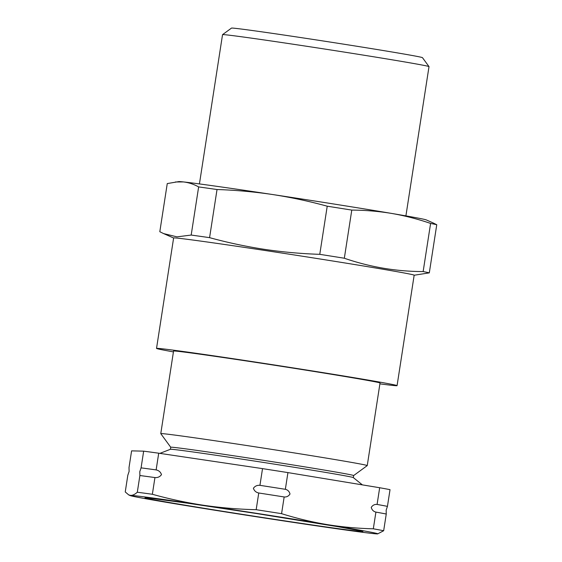 <?xml version="1.0" encoding="UTF-8"?>
<svg xmlns="http://www.w3.org/2000/svg" width="562" height="562" viewBox="0 0 562 562"><rect width="100%" height="100%" fill="white"/><g stroke="black" fill="none" stroke-linecap="round" stroke-linejoin="round"><path stroke-width="0.84" d="M377.088 504.437A137.894 1.876 8.8 0 1 387.443 506.369L386.157 510.177L386.256 514.019A137.894 1.876 -171.2 0 0 375.908 512.094C373.519 511.539 371.96 509.973 371.236 507.402C372.69 505.189 374.636 504.205 377.088 504.437L379.673 487.732L287.934 472.6A137.894 1.876 -171.2 0 0 262.524 468.631L158.716 453.204A137.894 1.876 -171.2 0 0 143.661 451.16L131.599 450.864L129.014 467.57L129.112 471.42L127.827 475.227L125.242 491.933L128.761 494.946L130.756 495.403A125.361 1.707 -171.2 0 0 130.201 495.586A125.361 1.707 -171.2 0 0 180.95 504.746A125.361 1.707 -171.2 0 0 304.133 523.995A125.361 1.707 -171.2 0 0 377.13 533.9A125.361 1.707 -171.2 0 0 377.657 533.893A125.361 1.707 -171.2 0 0 326.936 524.557C311.65 521.979 296.532 518.354 281.576 513.668L284.161 496.963A137.894 1.876 -171.2 0 0 258.752 492.993C256.047 492.431 254.263 490.858 253.392 488.28C254.986 486.074 257.164 485.097 259.939 485.336L262.524 468.631M259.939 485.336A137.894 1.876 8.8 0 1 285.348 489.305C287.73 489.86 289.29 491.427 290.013 494.005C288.566 496.211 286.613 497.194 284.161 496.963M141.076 467.865A137.894 1.876 8.8 0 1 156.131 469.909C158.835 470.471 160.62 472.045 161.491 474.623C159.896 476.829 157.718 477.805 154.943 477.567A137.894 1.876 -171.2 0 0 139.889 475.522L139.79 471.68L141.076 467.865L143.661 451.16M222.552 34.64L231.488 28.1A96.629 1.314 8.8 0 1 303.937 38.04A96.629 1.314 8.8 0 1 422.462 57.661L429.003 66.604A104.469 1.419 -171.2 0 0 300.874 45.396A104.469 1.419 -171.2 0 0 222.552 34.64A104.469 1.419 -171.2 0 0 222.538 34.661L199.433 183.922M379.905 383.853A121.701 1.658 -171.2 0 0 397.067 385.651L414.166 275.197A121.701 1.658 -171.2 0 0 264.885 250.462A121.701 1.658 -171.2 0 0 173.623 237.965L156.524 348.419A121.701 1.658 -171.2 0 0 173.426 351.889M397.067 385.651A121.701 1.658 -171.2 0 0 247.786 360.916A121.701 1.658 -171.2 0 0 156.524 348.419M175.414 181.976L183.465 181.933A125.361 1.707 -171.2 0 0 178.814 181.596L167.258 183.584L159.812 231.72L163.598 233.588L177.002 236.862L191.185 235.057A137.894 1.876 8.8 0 1 209.577 237.656C227.561 242.587 245.756 246.472 264.161 249.31C282.51 252.05 301.049 253.722 319.771 254.333L327.225 206.198A137.894 1.876 8.8 0 1 351.784 210.097C365.251 210.153 378.556 211.27 391.7 213.441C404.83 215.717 417.791 219.047 430.597 223.43A137.894 1.876 8.8 0 1 436.758 224.73L432.965 222.868M367.246 465.596A104.469 1.419 -171.2 0 0 269.612 449.045A104.469 1.419 -171.2 0 0 161.357 433.576A104.469 1.419 -171.2 0 0 160.774 433.632L173.56 351.053A104.469 1.419 -171.2 0 1 174.143 350.99A104.469 1.419 -171.2 0 1 282.398 366.466A104.469 1.419 -171.2 0 1 380.031 383.017L367.246 465.596A104.469 1.419 -171.2 0 1 367.232 465.617L353.638 475.564A92.547 1.257 -171.2 0 0 267.147 460.896A92.547 1.257 -171.2 0 0 171.248 447.183A92.547 1.257 -171.2 0 0 170.729 447.24L170.412 449.291L159.875 453.372M362.378 484.88L353.301 477.588A92.547 1.257 -171.2 0 0 265.756 462.793A92.547 1.257 -171.2 0 0 170.925 449.249A92.547 1.257 -171.2 0 0 170.441 449.277M377.657 533.893L383.67 530.732L386.256 514.019M383.67 530.732A137.894 1.876 -171.2 0 0 373.316 528.8L375.908 512.094M281.576 513.668A137.894 1.876 -171.2 0 0 256.167 509.699L258.752 492.993M256.167 509.699C238.527 509.291 221.056 507.823 203.746 505.301C186.458 502.681 169.324 499.007 152.358 494.272L154.943 477.567M152.358 494.272A137.894 1.876 -171.2 0 0 137.304 492.228L139.889 475.522M387.443 506.369L390.028 489.657A137.894 1.876 -171.2 0 0 379.673 487.732M285.348 489.305L287.934 472.6M373.316 528.8C357.692 528.442 342.23 527.023 326.936 524.557A125.361 1.707 -171.2 0 0 203.746 505.301A125.361 1.707 -171.2 0 0 130.756 495.403C132.78 495.396 134.964 494.342 137.304 492.228M156.131 469.909L158.716 453.204M160.774 433.632A104.469 1.419 -171.2 0 0 160.781 433.653L170.729 447.247M319.771 254.333A137.894 1.876 8.8 0 1 344.33 258.232L351.784 210.097M209.577 237.656L217.03 189.52C235.682 190.132 254.221 191.804 272.64 194.536C290.983 197.353 309.17 201.238 327.225 206.198M191.185 235.057L198.639 186.921A137.894 1.876 8.8 0 1 217.03 189.52M432.972 222.861L426.263 219.904A125.361 1.707 -171.2 0 0 391.7 213.441A125.361 1.707 -171.2 0 0 272.64 194.536A125.361 1.707 -171.2 0 0 183.465 181.933C188.684 182.538 193.742 184.203 198.639 186.921M344.33 258.232C369.922 267.062 396.189 271.509 423.144 271.565A137.894 1.876 8.8 0 1 429.305 272.865L436.758 224.73M429.305 272.865L414.159 275.24M423.144 271.565L430.597 223.43M405.904 215.892L429.01 66.625A104.469 1.419 -171.2 0 0 429.003 66.604M145.642 497.728A110.215 1.496 8.8 0 1 265.517 514.933A110.215 1.496 8.8 0 1 362.244 531.575A110.215 1.496 8.8 0 1 242.37 514.37A110.215 1.496 8.8 0 1 145.642 497.728M173.616 238.007L163.598 233.588M353.646 475.557L353.322 477.602M149.07 498.065L188.038 503.25L256.307 513.506L337.671 526.65L358.921 530.549M130.201 495.586L128.761 494.946"/></g></svg>
